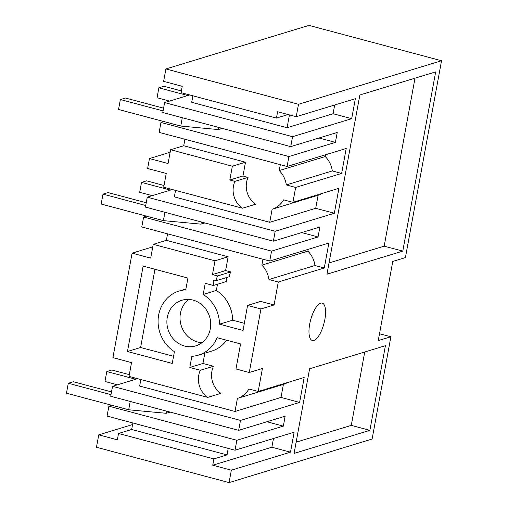 <?xml version="1.0" encoding="UTF-8"?>
<svg xmlns="http://www.w3.org/2000/svg" width="508" height="508" viewBox="0 0 508 508"><rect width="100%" height="100%" fill="white"/><g stroke="black" fill="none" stroke-linecap="round" stroke-linejoin="round"><path stroke-width="0.76" d="M229.07 482.6L231.343 470.186L212.738 465.226L213.9 458.902L118.523 433.483L117.361 439.814L98.749 434.854L96.469 447.262L229.07 482.6L372.11 439.039L390.881 336.76L379.508 333.724M98.749 434.854L132.569 424.555M226.612 340.214A33.585 30.632 -106.9 0 1 211.576 351.142L198.431 355.143A33.585 30.632 -106.9 0 1 191.853 356.311L189.808 367.468L200.349 370.275A20.618 18.802 -106.9 0 0 200.241 370.51A20.618 18.802 -106.9 0 0 198.736 375.317A20.618 18.802 -106.9 0 0 207.753 397.377L129 376.39L131.528 362.61L112.916 357.651L132.099 253.149L152.775 246.85M184.931 139.256L183.737 145.752L245.497 162.211L232.359 166.211L229.826 179.991L234.956 181.356A20.618 18.802 -106.9 0 0 233.451 186.163A20.618 18.802 -106.9 0 0 242.468 208.223L163.716 187.236L166.243 173.463L147.631 168.497L149.454 158.572L170.129 152.273M298.501 104.292L296.221 116.707L277.609 111.747L276.447 118.078L181.07 92.659L182.232 86.328L163.627 81.369L165.9 68.961L298.501 104.292L441.541 60.738L308.94 25.4L165.9 68.961M390.881 336.76L378.244 340.608L392.773 261.442L405.409 257.594L441.541 60.738M296.221 116.707L355.359 98.698L351.688 118.681L333.083 113.722L334.683 104.997M288.912 156.547L160.966 122.453L159.144 132.378L287.09 166.478L288.912 156.547L335.407 142.386L337.229 132.461L290.735 146.621L292.557 136.69L351.688 118.681M287.09 166.478L346.221 148.469L341.643 173.419L295.65 187.42L292.919 202.317L338.912 188.309L334.334 213.258L275.196 231.267L273.374 241.192L145.428 207.099L147.25 197.167L275.196 231.267M231.343 470.186L290.481 452.177L294.151 432.2L235.014 450.209L236.836 440.277L283.337 426.117L285.159 416.185L238.658 430.346L240.481 420.421L299.618 402.412L304.197 377.463L258.197 391.471L262.414 368.51L249.276 372.51L260.934 308.959L274.079 304.959L278.289 281.997L324.288 267.989L328.866 243.046L269.729 261.055L271.551 251.123L318.052 236.963L319.875 227.032L273.374 241.192M369.887 430.34L294.069 453.428L309.607 368.783L385.42 345.694L369.887 430.34L351.276 425.38L296.139 442.176M326.962 274.206L402.78 251.117L435.674 71.895L359.855 94.983L326.962 274.206M320.694 303.187A19.329 6.896 104.9 0 0 310.109 322.072A19.329 6.896 104.9 0 0 312.299 340.481A19.329 6.896 104.9 0 0 313.855 340.424A19.329 6.896 104.9 0 0 324.441 321.532A19.329 6.896 104.9 0 0 322.25 303.13A19.329 6.896 104.9 0 0 320.694 303.187M212.738 465.226L271.875 447.218L290.481 452.177M271.875 447.218L273.475 438.493M228.232 448.399L227.038 454.895L213.9 458.902M118.523 433.483L131.661 429.482L227.038 454.895M132.855 422.98L131.661 429.482M198.431 355.143A33.585 30.632 -106.9 0 0 217.062 337.668L240.57 343.929L235.972 368.967L249.276 372.51M217.488 284.239L216.344 290.468A33.591 30.632 -106.9 0 1 232.677 320.186L219.532 324.187L243.053 330.454L247.58 305.403L260.934 308.959M219.532 324.187A33.591 30.632 -106.9 0 0 203.206 294.475L205.251 283.318L213.392 285.49A23.19 21.152 -106.9 0 1 213.766 280.118L216.097 280.74A20.618 18.802 -106.9 0 1 217.595 275.933L212.471 274.568L225.609 270.561L230.74 271.932A20.618 18.802 -106.9 0 0 229.235 276.739L216.097 280.74M132.099 253.149L150.711 258.108L153.238 244.329L214.998 260.788L212.471 274.568M185.757 289.827A33.572 30.62 -106.9 0 0 179.178 290.995A33.572 30.62 -106.9 0 0 158.185 318.605A33.572 30.62 -106.9 0 0 174.409 351.663L172.244 363.436L127.464 351.504L143.135 266.116L187.922 278.047L185.757 289.827M193.021 300.107A23.838 21.742 -106.9 0 0 181.864 300.266A23.838 21.742 -106.9 0 0 166.922 323.38A23.838 21.742 -106.9 0 0 184.594 346.031A23.838 21.742 -106.9 0 0 195.751 345.872A23.838 21.742 -106.9 0 0 210.687 322.758A23.838 21.742 -106.9 0 0 193.021 300.107M232.359 166.211L170.593 149.752L183.737 145.752M149.454 158.572L168.065 163.532L170.593 149.752M292.557 136.69L164.611 102.591L189.687 94.958M192.9 95.815L191.706 102.311L287.084 127.73L333.083 113.722M290.735 146.621L162.789 112.522L164.611 102.591M335.407 142.386L318.992 138.011M160.966 122.453L163.894 121.558M295.65 187.42L286.309 184.931L332.308 170.929A23.19 21.152 -106.9 0 0 325.222 156.553L325.545 154.762M332.308 170.929L341.643 173.419M286.309 184.931A23.19 21.152 -106.9 0 0 279.222 170.561L280.308 164.668M245.497 162.211L242.97 175.99L248.094 177.356A20.618 18.802 -106.9 0 0 246.596 182.162A20.618 18.802 -106.9 0 0 255.613 204.222L242.468 208.223M269.729 222.307L315.722 208.299L318.116 195.25L272.123 209.258L269.729 222.307L174.352 196.888L175.546 190.386M272.123 209.258A23.19 21.152 -106.9 0 0 283.578 199.828L292.919 202.317M318.116 195.25A23.19 21.152 -106.9 0 0 322.294 193.37M315.722 208.299L334.334 213.258M147.25 197.167L172.333 189.535M318.052 236.963L301.638 232.588M271.551 251.123L143.605 217.03L146.539 216.135M143.605 217.03L141.783 226.955L269.729 261.055M324.288 267.989L314.947 265.506A23.19 21.152 -106.9 0 0 307.861 251.13L308.191 249.339M278.289 281.997L268.954 279.508A23.19 21.152 -106.9 0 0 261.868 265.138L262.947 259.245M314.947 265.506L268.954 279.508M226.695 277.508A23.19 21.152 -106.9 0 0 226.53 281.489L213.392 285.49M232.677 320.186L244.348 323.298M247.58 305.403L260.718 301.403L274.079 304.959M167.57 233.832L166.376 240.328L228.143 256.788L225.609 270.561M204.832 353.193L202.952 363.461L213.487 366.274A20.618 18.802 -106.9 0 0 213.379 366.509A20.618 18.802 -106.9 0 0 211.88 371.316A20.618 18.802 -106.9 0 0 220.897 393.376L207.753 397.377M258.197 391.471L248.863 388.982A23.19 21.152 -106.9 0 1 237.407 398.412L235.014 411.455L139.637 386.042L140.83 379.54M235.014 411.455L281.007 397.453L283.401 384.404A23.19 21.152 -106.9 0 0 287.579 382.524M281.007 397.453L299.618 402.412M137.617 378.682L112.535 386.321L240.481 420.421M112.535 386.321L110.712 396.253L238.658 430.346M283.337 426.117L266.922 421.742M236.836 440.277L108.89 406.178L111.823 405.289M108.89 406.178L107.067 416.109L235.014 450.209M364.744 351.993L351.276 425.38M329.032 262.954L384.169 246.158L402.78 251.117M414.998 78.194L384.169 246.158M213.487 366.274L200.349 370.275M189.808 367.468L202.952 363.461M216.344 290.468L203.206 294.475M230.74 271.932L217.595 275.933M228.143 256.788L214.998 260.788M153.238 244.329L166.376 240.328M173.558 356.286L140.608 347.504L154.965 269.265M127.464 351.504L140.608 347.504M188.786 299.434A23.838 21.742 -106.9 0 0 180.575 323.158A23.838 21.742 -106.9 0 0 197.733 342.03A23.838 21.742 -106.9 0 0 201.968 342.703M248.094 177.356L234.956 181.356M229.826 179.991L242.97 175.99M276.447 118.078L288.074 114.535M287.084 127.73L289.439 114.897M325.222 156.553L279.222 170.561M307.861 251.13L261.868 265.138M237.407 398.412L283.401 384.404M135.744 379.254L106.794 371.538L111.849 370.002L129.318 374.656M111.004 394.653L68.282 383.273L73.336 381.73L111.512 391.903M170.167 412.096L166.23 413.296L166.624 411.15M166.23 413.296L128.689 409.785L66.459 393.198L68.282 383.273M117.5 384.81L104.972 381.47L106.794 371.538M128.689 409.785L130.219 401.447M187.814 95.529L158.871 87.814L163.925 86.271L181.388 90.926M163.081 110.928L120.358 99.543L125.413 98L163.582 108.179M222.237 128.365L218.307 129.565L218.7 127.425M218.307 129.565L180.759 126.054L118.535 109.474L120.358 99.543M169.577 101.079L157.048 97.739L158.871 87.814M180.759 126.054L182.289 117.723M170.459 190.1L141.516 182.391L146.571 180.848L164.033 185.503M145.72 205.505L102.997 194.119L108.052 192.576L146.228 202.749M204.883 222.942L200.946 224.142L201.339 221.996M200.946 224.142L163.405 220.631L101.175 204.045L102.997 194.119M152.222 195.656L139.694 192.316L141.516 182.391M163.405 220.631L164.935 212.3M185.922 288.938L179.178 290.995"/></g></svg>
